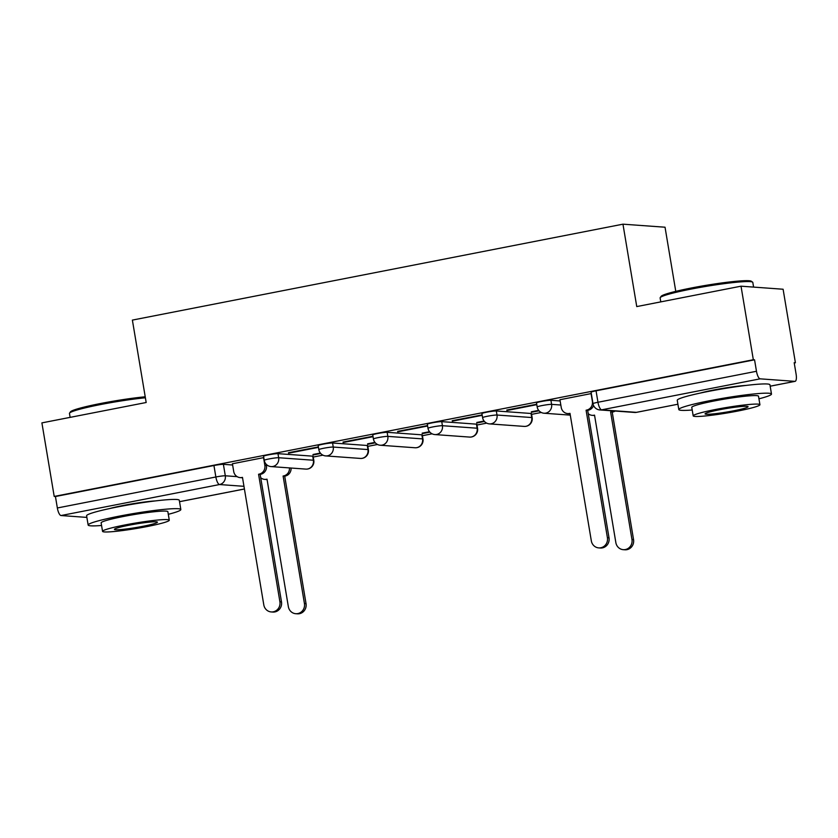 <?xml version="1.0" encoding="UTF-8"?>
<svg xmlns="http://www.w3.org/2000/svg" width="838" height="838" viewBox="0 0 838 838"><rect width="100%" height="100%" fill="white"/><g stroke="black" fill="none" stroke-linecap="round" stroke-linejoin="round"><path stroke-width="1.26" d="M312.7 456.165L277.986 453.662A7.521 0.608 170.5 0 0 268.527 454.845A7.521 0.608 170.5 0 0 263.572 456.27L264.242 460.334A7.521 0.608 -9.5 0 1 269.208 458.91A7.521 0.608 -9.5 0 1 278.656 457.726L313.381 460.23A7.521 0.608 -9.5 0 1 313.8 460.366L313.119 456.301A7.521 0.608 170.5 0 0 312.7 456.165L313.381 460.23A7.521 7.102 -85.9 0 1 305.839 469.102A7.521 7.521 0 0 0 313.8 460.366M367.285 445.491L332.571 442.988A7.521 0.608 170.5 0 0 323.112 444.171A7.521 0.608 170.5 0 0 318.157 445.596L318.838 449.66A7.521 0.608 -9.5 0 1 323.793 448.236A7.521 0.608 -9.5 0 1 333.252 447.052L367.966 449.566A7.521 0.608 -9.5 0 1 368.385 449.692L367.704 445.627A7.521 0.608 170.5 0 0 367.285 445.491L367.966 449.566A7.521 7.102 -85.9 0 1 360.424 458.428A7.521 7.521 0 0 0 368.385 449.692M421.87 434.828L387.156 432.314A7.521 0.608 170.5 0 0 377.697 433.497A7.521 0.608 170.5 0 0 372.742 434.922L373.423 438.986A7.521 0.608 -9.5 0 1 378.378 437.572A7.521 0.608 -9.5 0 1 387.837 436.378L422.551 438.892A7.521 0.608 -9.5 0 1 422.97 439.018L422.289 434.953A7.521 0.608 170.5 0 0 421.87 434.828L422.551 438.892A7.521 7.102 -85.9 0 1 415.009 447.754A7.521 7.521 0 0 0 422.97 439.018M476.455 424.154L441.741 421.64A7.521 0.608 170.5 0 0 432.282 422.834A7.521 0.608 170.5 0 0 427.328 424.248L428.009 428.312A7.521 0.608 -9.5 0 1 432.963 426.898A7.521 0.608 -9.5 0 1 442.422 425.704L477.136 428.218A7.521 0.608 -9.5 0 1 477.555 428.344L476.874 424.279A7.521 0.608 170.5 0 0 476.455 424.154L477.136 428.218A7.521 7.102 -85.9 0 1 469.594 437.08A7.521 7.521 0 0 0 477.555 428.344M531.041 413.48L496.326 410.966A7.521 0.608 170.5 0 0 486.878 412.16A7.521 0.608 170.5 0 0 481.913 413.574L482.594 417.638A7.521 0.608 -9.5 0 1 487.548 416.224A7.521 0.608 -9.5 0 1 497.007 415.03L531.721 417.544A7.521 0.608 -9.5 0 1 532.14 417.67L531.46 413.605A7.521 0.608 170.5 0 0 531.041 413.48L531.721 417.544A7.521 7.102 -85.9 0 1 524.19 426.406A7.521 7.521 0 0 0 532.14 417.67M560.14 400.962L550.912 400.292A7.521 0.608 170.5 0 0 541.463 401.486A7.521 0.608 170.5 0 0 536.498 402.9L537.179 406.964A7.521 0.608 -9.5 0 1 542.144 405.55A7.521 0.608 -9.5 0 1 551.593 404.356L560.821 405.026M746.05 385.428A29.32 2.388 170.5 0 0 713.714 390.005A29.32 2.388 170.5 0 0 700.044 393.127M155.397 500.915A29.32 2.388 170.5 0 0 123.071 505.503A29.32 2.388 170.5 0 0 109.401 508.614M313.244 457.045L322.913 455.16M367.83 446.371L377.509 444.486M422.415 435.708L432.094 433.812M477 425.034L486.679 423.138M531.585 414.36L541.264 412.464M794.235 363.001L795.409 362.77L794.183 362.686L796.1 374.136A7.521 2.378 78.9 0 1 795.084 381.342A7.521 2.378 78.9 0 1 794.885 381.353L760.16 378.839L601.653 409.834L636.377 412.348L677.911 404.22L636.576 412.338A7.521 2.378 78.9 0 0 636.775 412.265M675.774 291.352L665.037 227.213L622.959 224.175L636.754 306.582L741.022 286.187L753.331 359.732L54.208 496.431L41.9 422.886L146.179 402.502L132.383 320.095L622.959 224.175M741.022 286.187L783.101 289.236L795.409 362.77M86.869 517.402L61.038 515.538A7.521 2.378 -101.1 0 1 57.351 507.975L55.434 496.515L213.941 465.519A7.521 0.608 -9.5 0 1 223.39 464.336L232.629 464.996M55.434 496.515L54.208 496.431M754.556 359.816L596.048 390.812A7.521 0.608 170.5 0 0 591.083 392.226L593 403.686A7.521 0.608 -9.5 0 1 597.965 402.261L756.473 371.276L754.556 359.816L753.331 359.732M756.473 371.276A7.521 2.378 78.9 0 0 760.16 378.839M591.303 393.556L559.941 399.726M536.718 404.23L506.801 410.033M538.687 410.369L531.344 411.804M482.133 414.904L452.216 420.707M484.102 421.043L476.759 422.478M427.548 425.578L397.631 431.381M429.506 431.717L422.174 433.152M372.962 436.252L343.046 442.055M374.921 442.391L367.589 443.826M318.377 446.926L288.461 452.73M320.336 453.065L313.003 454.5M263.792 457.6L232.419 463.77M313.077 454.982L320.703 453.484M367.662 444.308L375.288 442.82M422.247 433.634L429.873 432.146M476.832 422.96L484.458 421.472M531.418 412.286L539.044 410.798M506.885 410.515L536.791 404.66M452.3 421.179L482.206 415.334M397.715 431.853L427.621 426.008M343.13 442.527L373.036 436.682M288.544 453.201L318.45 447.356M559.92 399.642L561.23 407.436A7.521 7.102 -85.9 0 0 569.463 413.459L569.987 413.354L591.324 540.845A8.642 8.171 -85.9 0 0 598.751 547.895A8.642 8.171 -85.9 0 0 607.414 537.703L586.087 410.211L586.61 410.107A7.521 7.102 -85.9 0 0 592.372 401.35L592.613 401.371M593.566 405.55A7.521 7.102 94.1 0 1 588.203 410.222L587.679 410.327L609.017 537.818A8.642 8.171 94.1 0 1 600.343 548.01L598.751 547.895M570.039 413.7A7.521 7.102 94.1 0 1 569.274 413.689L567.682 413.574M591.062 393.556L592.372 401.35M586.087 410.211L587.679 410.327M615.123 411.049A7.521 7.102 94.1 0 1 612.746 412.003L611.143 411.887A7.521 7.102 -85.9 0 0 613.531 410.934M588.245 413.679A7.521 7.102 -85.9 0 0 593.995 415.239L594.53 415.135L615.857 542.626A8.642 8.171 -85.9 0 0 623.283 549.676A8.642 8.171 -85.9 0 0 631.957 539.473L610.619 411.982M612.211 412.097L633.549 539.588A8.642 8.171 94.1 0 1 624.876 549.791L623.283 549.676M594.582 415.47A7.521 7.102 94.1 0 1 593.817 415.459L592.225 415.344M660.229 297.605L661.151 296.327A45.86 3.729 -9.5 0 1 691.319 288A45.86 3.729 -9.5 0 1 751.309 281.233L752.608 282.155A46.991 3.823 170.5 0 0 691.13 289.079A46.991 3.823 170.5 0 0 660.229 297.605A46.991 3.823 170.5 0 0 660.124 297.94L660.784 301.879M758.945 398.815A46.991 3.823 170.5 0 0 771.484 394.028A46.991 3.823 170.5 0 0 709.807 400.679A46.991 3.823 170.5 0 0 678.801 409.541A46.991 3.823 170.5 0 0 692.209 409.992M771.484 394.028L769.944 384.789A46.991 3.823 170.5 0 0 708.257 391.44A46.991 3.823 170.5 0 0 677.251 400.302L678.801 409.541M693.194 415.868L691.769 407.373A33.834 2.755 -9.5 0 1 714.102 400.983A33.834 2.755 -9.5 0 1 758.505 396.206L759.93 404.702A33.834 2.755 170.5 0 0 715.526 409.489A33.834 2.755 170.5 0 0 693.194 415.868A33.834 2.755 170.5 0 0 737.608 411.081A33.834 2.755 170.5 0 0 759.93 404.702M733.679 410.798A21.798 1.77 170.5 0 0 748.072 406.692A21.798 1.77 170.5 0 0 719.444 409.772A21.798 1.77 170.5 0 0 705.062 413.888A21.798 1.77 170.5 0 0 733.679 410.798M753.592 287.099L752.807 282.427A46.991 3.823 170.5 0 0 752.608 282.155M145.383 397.778A46.991 3.823 170.5 0 0 100.476 404.565A46.991 3.823 170.5 0 0 69.575 413.103L70.497 411.814A45.86 3.729 -9.5 0 1 100.665 403.487A45.86 3.729 -9.5 0 1 145.215 396.793M69.575 413.103A46.991 3.823 170.5 0 0 69.47 413.438L70.13 417.366M168.302 514.312A46.991 3.823 170.5 0 0 180.84 509.525A46.991 3.823 170.5 0 0 119.153 516.166A46.991 3.823 170.5 0 0 88.147 525.028A46.991 3.823 170.5 0 0 101.566 525.478M180.84 509.525L179.29 500.286A46.991 3.823 170.5 0 0 117.613 506.927A46.991 3.823 170.5 0 0 86.597 515.789L88.147 525.028M102.55 531.355L101.126 522.86A33.834 2.755 -9.5 0 1 123.448 516.48A33.834 2.755 -9.5 0 1 167.862 511.693L169.286 520.189A33.834 2.755 170.5 0 0 124.872 524.976A33.834 2.755 170.5 0 0 102.55 531.355A33.834 2.755 170.5 0 0 146.954 526.578A33.834 2.755 170.5 0 0 169.286 520.189M143.026 526.285A21.798 1.77 170.5 0 0 157.418 522.179A21.798 1.77 170.5 0 0 128.801 525.258A21.798 1.77 170.5 0 0 114.408 529.375A21.798 1.77 170.5 0 0 143.026 526.285M232.409 463.686L233.708 471.48A7.521 7.102 -85.9 0 0 241.941 477.503L242.475 477.398L263.802 604.889A8.642 8.171 -85.9 0 0 271.229 611.939A8.642 8.171 -85.9 0 0 279.902 601.736L258.565 474.256L259.089 474.151A7.521 7.102 -85.9 0 0 264.85 465.394L266.453 465.509A7.521 7.102 94.1 0 1 260.691 474.266L260.157 474.371L281.495 601.852A8.642 8.171 94.1 0 1 272.821 612.054L271.229 611.939M266.243 464.304L266.453 465.509M242.528 477.733A7.521 7.102 94.1 0 1 241.763 477.723L240.171 477.608M263.551 457.6L264.85 465.394M258.565 474.256L260.157 474.371M291.079 468.033A7.521 7.102 94.1 0 1 285.224 476.036L283.632 475.921A7.521 7.102 -85.9 0 0 289.477 467.918M260.723 477.723A7.521 7.102 -85.9 0 0 266.484 479.273L267.008 479.168L288.345 606.66A8.642 8.171 -85.9 0 0 295.762 613.709A8.642 8.171 -85.9 0 0 304.435 603.517L283.108 476.026M284.7 476.141L306.038 603.632A8.642 8.171 94.1 0 1 297.364 613.825L295.762 613.709M267.06 479.514A7.521 7.102 94.1 0 1 266.295 479.504L264.703 479.388M277.986 453.662L278.656 457.726A7.521 7.102 94.1 0 1 272.895 466.483A7.521 7.102 -85.9 0 1 271.124 466.588L305.839 469.102M332.571 442.988L333.252 447.052A7.521 7.102 94.1 0 1 327.49 455.809A7.521 7.102 -85.9 0 1 325.71 455.914L360.424 458.428M387.156 432.314L387.837 436.378A7.521 7.102 94.1 0 1 382.076 445.135A7.521 7.102 -85.9 0 1 380.295 445.24L415.009 447.754M441.741 421.64L442.422 425.704A7.521 7.102 94.1 0 1 436.661 434.461A7.521 7.102 -85.9 0 1 434.88 434.566L469.594 437.08M496.326 410.966L497.007 415.03A7.521 7.102 94.1 0 1 491.246 423.787A7.521 7.102 -85.9 0 1 489.465 423.892L524.19 426.406M550.912 400.292L551.593 404.356A7.521 7.102 94.1 0 1 545.831 413.113A7.521 7.102 -85.9 0 1 544.051 413.228L570.28 415.124M223.39 464.336L225.307 475.785L237.144 476.644M243.963 486.312L219.546 484.542L61.038 515.538M179.521 501.669L244.413 488.983M770.174 386.182L794.885 381.353M596.048 390.812L597.965 402.261A7.521 2.378 -101.1 0 0 601.653 409.834A7.521 7.102 94.1 0 1 599.872 409.939L634.596 412.453A7.521 7.521 0 0 0 636.576 412.338A7.521 2.378 78.9 0 1 636.377 412.348A7.521 7.102 94.1 0 1 634.596 412.453M213.941 465.519L215.858 476.979A7.521 0.608 -9.5 0 1 225.307 475.785A7.521 7.102 -85.9 0 1 219.546 484.542A7.521 2.378 -101.1 0 1 215.858 476.979L57.351 507.975M569.463 413.459L570.008 413.501M586.61 410.107L588.203 410.222M607.414 537.703L609.017 537.818M612.746 412.003L611.143 411.887M594.551 415.271L593.995 415.239M633.549 539.588L631.957 539.473M241.941 477.503L242.496 477.545M259.089 474.151L260.691 474.266M279.902 601.736L281.495 601.852M285.224 476.036L283.632 475.921M267.029 479.315L266.484 479.273M306.038 603.632L304.435 603.517M537.179 406.964A7.521 7.521 0 0 0 544.051 413.228M482.594 417.638A7.521 7.521 0 0 0 489.465 423.892M428.009 428.312A7.521 7.521 0 0 0 434.88 434.566M373.423 438.986A7.521 7.521 0 0 0 380.295 445.24M318.838 449.66A7.521 7.521 0 0 0 325.71 455.914M264.242 460.334A7.521 7.521 0 0 0 271.124 466.588M179.531 501.7L244.413 489.015M593 403.686A7.521 7.521 0 0 0 599.872 409.939M770.174 386.213L795.084 381.342"/></g></svg>
